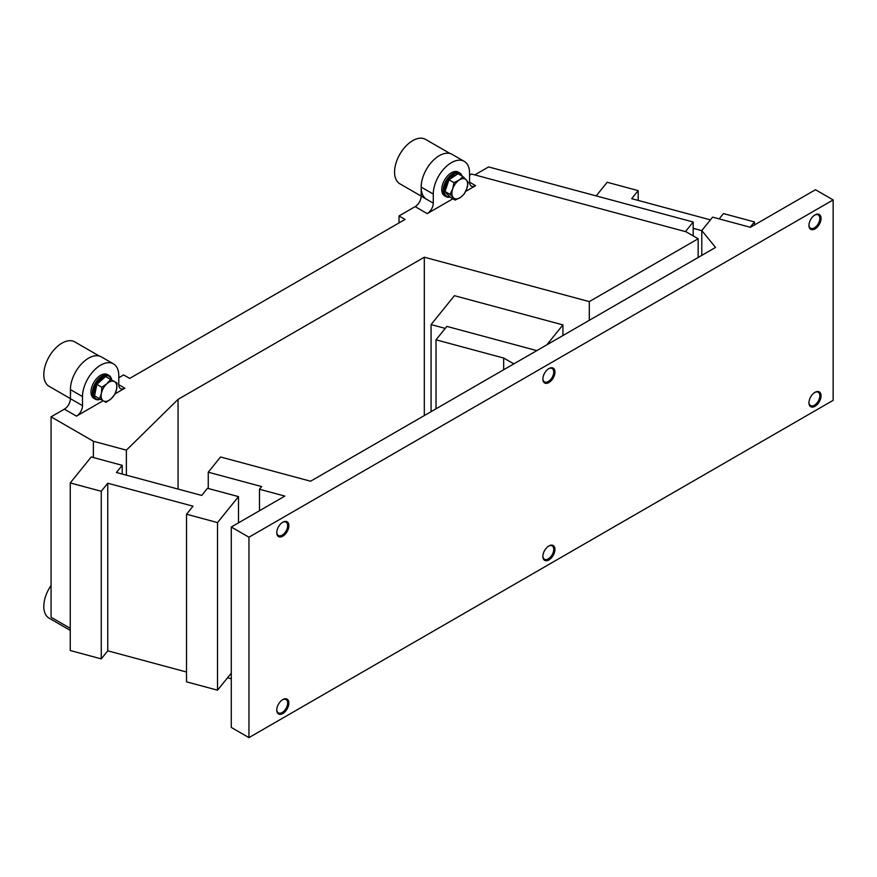<?xml version="1.0" encoding="UTF-8"?>
<svg xmlns="http://www.w3.org/2000/svg" width="877" height="877" viewBox="0 0 877 877"><rect width="100%" height="100%" fill="white"/><g stroke="black" fill="none" stroke-linecap="round" stroke-linejoin="round"><path stroke-width="1.32" d="M815.007 228.897A8.551 4.933 -60 0 1 808.956 225.411A8.551 4.933 -60 0 1 815.007 214.931L815.007 214.931A8.551 4.933 -60 0 1 821.058 218.428A8.551 4.933 -60 0 1 815.007 228.897M808.967 225.049A7.696 4.44 120 0 0 810.556 228.239A7.696 4.44 120 0 0 814.404 227.856A7.696 4.44 120 0 0 819.842 218.428A7.696 4.44 120 0 0 818.252 214.909A7.696 4.44 120 0 0 814.7 215.128M548.914 368.559A8.551 4.933 -60 0 1 554.955 372.056A8.551 4.933 -60 0 1 548.914 382.536A8.551 4.933 -60 0 1 542.863 379.039A8.551 4.933 -60 0 1 548.914 368.57A8.551 4.933 -60 0 1 548.914 368.559L548.914 368.559M282.811 522.199A8.551 4.933 -60 0 1 288.862 525.685A8.551 4.933 -60 0 1 282.811 536.165A8.551 4.933 -60 0 1 276.77 532.668A8.551 4.933 -60 0 1 282.811 522.199L282.811 522.199M282.811 699.572A8.551 4.933 -60 0 1 288.862 703.058A8.551 4.933 -60 0 1 282.811 713.538A8.551 4.933 -60 0 1 276.77 710.041A8.551 4.933 -60 0 1 282.811 699.572L282.811 699.572M548.914 545.943A8.551 4.933 -60 0 1 554.955 549.43A8.551 4.933 -60 0 1 548.914 559.91A8.551 4.933 -60 0 1 542.863 556.413A8.551 4.933 -60 0 1 548.914 545.943L548.914 545.943M815.007 392.315A8.551 4.933 -60 0 1 821.058 395.801A8.551 4.933 -60 0 1 815.007 406.281A8.551 4.933 -60 0 1 808.956 402.784A8.551 4.933 -60 0 1 815.007 392.315L815.007 392.315M248.947 537.206L248.947 737.623L833.15 400.34L833.15 199.923L815.489 189.728L750.405 227.307L712.628 217.134L701.786 230.552L715.533 247.435L310.601 481.221L220.544 456.983L208.255 472.199L261.642 486.571L259.482 489.256L284.861 496.086L231.287 527.011L248.947 537.206L833.15 199.923M231.287 527.011L231.287 727.428L248.947 737.623M276.77 532.306A7.696 4.44 120 0 0 278.36 535.496A7.696 4.44 120 0 0 282.208 535.113A7.696 4.44 120 0 0 287.656 525.685A7.696 4.44 120 0 0 286.055 522.166A7.696 4.44 120 0 0 282.504 522.385M542.874 378.678A7.696 4.44 120 0 0 544.453 381.868A7.696 4.44 120 0 0 548.311 381.484A7.696 4.44 120 0 0 553.749 372.056A7.696 4.44 120 0 0 552.159 368.537A7.696 4.44 120 0 0 548.596 368.757M542.874 556.051A7.696 4.44 120 0 0 544.453 559.241A7.696 4.44 120 0 0 548.311 558.857A7.696 4.44 120 0 0 553.749 549.43A7.696 4.44 120 0 0 552.159 545.911A7.696 4.44 120 0 0 548.596 546.13M808.967 402.422A7.696 4.44 120 0 0 810.556 405.612A7.696 4.44 120 0 0 814.404 405.229A7.696 4.44 120 0 0 819.842 395.801A7.696 4.44 120 0 0 818.252 392.282A7.696 4.44 120 0 0 814.7 392.501M276.77 709.679A7.696 4.44 120 0 0 278.36 712.869A7.696 4.44 120 0 0 282.208 712.486A7.696 4.44 120 0 0 287.656 703.058A7.696 4.44 120 0 0 286.055 699.539A7.696 4.44 120 0 0 282.504 699.758M227.527 677.8L231.287 678.82M259.482 489.256L259.482 510.743M701.786 230.552L701.786 255.371M208.255 472.199L208.255 488.489M513.889 363.856L503.661 358.035L436.022 339.816L446.864 326.397L536.823 350.614M503.661 358.035L503.661 369.765M436.022 339.816L436.022 408.814M99.539 398.706L103.475 400.921A11.116 6.424 -60 0 1 101.392 393.378L99.539 398.706L94.563 395.834L96.843 384.367L105.602 376.529L117.047 383.03L110.579 379.401L106.906 383.731A11.116 6.424 -60 0 1 114.514 381.616A11.116 6.424 -60 0 1 116.608 389.169L117.047 383.03M105.602 376.529L110.579 379.401M114.766 394.497L116.608 389.169A11.116 6.424 -60 0 1 111.083 398.816L114.766 394.497M96.843 384.367L101.831 387.239L101.392 393.378A11.116 6.424 -60 0 1 106.906 383.731L101.831 387.239M106.007 402.335L111.083 398.816A11.116 6.424 120 0 1 103.475 400.921L106.007 402.335M94.924 394.014A11.116 6.424 -60 0 1 96.744 384.86M97.226 384.027A11.116 6.424 -60 0 1 104.242 377.746M101.261 491.273L70.248 482.931L70.248 650.526L101.261 658.879L101.261 491.273L107.761 483.227L193.028 506.182L186.516 514.229L186.516 681.835L217.529 690.177L231.287 673.141M217.529 690.177L217.529 522.582L238.489 496.623L207.487 488.281L201.699 495.439L116.433 472.484L122.221 465.325L91.219 456.972L70.248 482.931M217.529 522.582L186.516 514.229M101.261 658.879L107.761 650.822L107.761 483.227M107.761 650.822L186.516 672.023M122.221 474.04L122.221 465.325M115.073 393.839L124.841 388.204A8.551 4.933 -60 0 1 120.566 388.621A8.551 4.933 -60 0 1 118.79 384.707L118.79 375.63A25.663 14.81 120 0 0 113.484 363.889A25.663 14.81 120 0 0 100.647 365.15A25.663 14.81 120 0 0 82.515 396.579L82.515 405.656A8.551 4.933 -60 0 1 76.463 416.137L64.372 409.153L51.063 416.827L93.39 441.274L126.387 450.153L126.387 475.159M93.39 441.274L93.39 457.564M238.489 496.623L238.489 522.856M126.387 450.153L178.064 399.375L424.315 257.202L589.289 301.611L698.158 238.763L686.066 231.78L471.596 174.041L469.568 175.214M465.687 191.416L475.608 185.683A8.551 4.933 -60 0 1 471.333 186.11A8.551 4.933 -60 0 1 469.568 182.197L469.568 173.12A25.663 14.81 120 0 0 464.251 161.368A25.663 14.81 120 0 0 451.425 162.64A25.663 14.81 120 0 0 433.282 194.069L433.282 203.146A8.551 4.933 -60 0 1 427.231 213.615L452.905 198.794M427.231 213.615L415.139 206.632L399.024 215.939L405.075 219.425L129.675 378.425L123.635 374.928L118.79 377.724M76.463 416.137L103.135 400.734M178.064 399.375L178.064 489.07M51.063 416.827L51.063 617.255L70.248 628.327M64.372 409.153A8.551 4.933 120 0 0 70.412 398.673L82.515 405.656M82.515 396.579L70.412 389.596L70.412 398.673M70.664 393.28A25.663 14.81 120 0 1 70.412 389.596A25.663 14.81 -60 0 1 88.555 358.167A25.663 14.81 -60 0 1 101.381 356.906L113.484 363.889M698.158 238.763L698.158 257.465M589.289 301.611L589.289 320.324M399.024 215.939L399.024 222.922M415.139 206.632A8.551 4.933 120 0 0 421.179 196.163L433.282 203.146M433.282 194.069L421.179 187.086L421.179 196.163M426.496 199.178A25.663 14.81 120 0 1 421.179 187.086A25.663 14.81 -60 0 1 439.322 155.657A25.663 14.81 -60 0 1 452.148 154.385L464.251 161.368M424.315 257.202L424.315 415.566M562.935 335.54L562.935 324.896L454.418 295.681L431.067 324.589L431.067 411.675M474.797 174.896L488.588 166.937L693.192 222.013L685.441 231.605M693.192 222.013L693.192 235.891M546.831 344.836L562.935 324.896M445.242 328.404L431.067 324.589M693.192 228.316L701.786 230.629M719.162 218.888L723.459 213.582L754.461 221.925L750.164 227.242M596.185 195.9L607.18 182.273L638.193 190.627L631.681 198.673L710.414 219.875M638.193 190.627L638.193 200.427M754.461 221.925L754.461 224.961M450.044 153.519L425.542 139.377A25.663 14.81 120 0 0 397.994 157.849A25.663 14.81 120 0 0 399.89 183.819L421.179 196.108M70.248 630.377L49.123 618.175A25.663 14.81 -60 0 1 51.063 585.474M466.849 188.61L468.121 182.35L466.268 179.895A11.116 6.424 -60 0 1 466.849 188.61A11.116 6.424 -60 0 1 460.348 197.478L464.174 194.069L466.849 188.61M455.119 200.077L460.348 197.478A11.116 6.424 -60 0 1 453.266 197.621L455.119 200.077L450.142 197.193L445.023 191.482L450.011 194.354L453.266 197.621A11.116 6.424 120 0 1 452.685 188.906A11.116 6.424 -60 0 1 459.186 180.037A11.116 6.424 -60 0 1 466.268 179.895L463.001 176.639L459.186 180.037L453.957 182.635L452.685 188.906L450.011 194.354M445.023 191.482L448.969 179.763L458.024 173.756L463.001 176.639M447.796 194.683L448.004 194.804A11.116 6.424 -60 0 1 447.796 194.683A11.116 6.424 -60 0 1 446.042 192.622M445.505 190.068A11.116 6.424 -60 0 1 446.272 185.2A11.116 6.424 -60 0 1 448.783 180.3M448.969 179.763L453.957 182.635M449.43 179.456A11.116 6.424 -60 0 1 456.226 174.951M461.762 175.915A13.002 7.509 120 0 0 460.392 174.161A13.002 7.509 120 0 0 447.445 180.344A13.002 7.509 120 0 0 446.316 195.944A13.002 7.509 120 0 0 449.868 196.886M450.054 197.095A13.681 7.904 -60 0 1 446.031 196.623A13.681 7.904 -60 0 1 445.461 196.24A13.681 7.904 -60 0 1 446.327 180.322A13.681 7.904 -60 0 1 459.712 172.922A13.681 7.904 -60 0 1 460.282 173.317A13.681 7.904 -60 0 1 462.113 176.113M446.031 196.623L444.573 195.79A13.681 7.904 -60 0 1 444.014 195.407A13.681 7.904 -60 0 1 444.88 179.478A13.681 7.904 -60 0 1 458.265 172.089L459.712 172.922M111.5 379.84A13.002 7.509 120 0 0 106.029 375.74A13.002 7.509 120 0 0 94.058 388.522A13.002 7.509 120 0 0 99.145 399.397A13.002 7.509 120 0 0 100.351 399.156M100.493 399.243A13.681 7.904 -60 0 1 98.487 399.748A13.681 7.904 -60 0 1 95.264 399.145A13.681 7.904 -60 0 1 94.036 385.781A13.681 7.904 -60 0 1 105.722 374.841A13.681 7.904 -60 0 1 108.945 375.444A13.681 7.904 -60 0 1 111.642 379.916M95.264 399.145L93.806 398.301A13.681 7.904 -60 0 1 92.578 384.948A13.681 7.904 -60 0 1 104.275 373.997A13.681 7.904 -60 0 1 107.498 374.6L108.945 375.444M99.265 356.029L74.775 341.887A25.663 14.81 120 0 0 53.629 350.285A25.663 14.81 120 0 0 44.058 377.921A25.663 14.81 120 0 0 49.123 386.329L70.412 398.618M469.568 182.197L475.608 185.683M118.79 384.707L124.841 388.204M108.145 377.943L108.858 378.349"/></g></svg>
